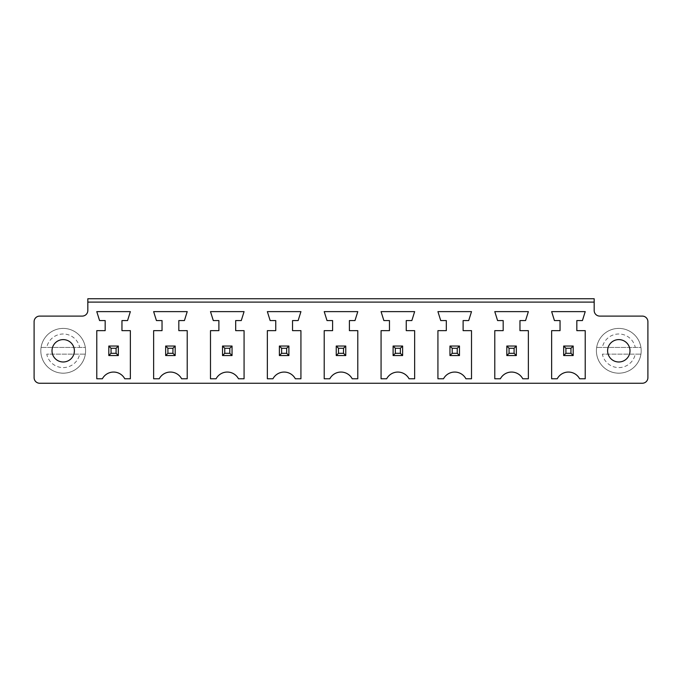 <?xml version="1.0" encoding="UTF-8"?>
<svg xmlns="http://www.w3.org/2000/svg" width="682" height="682" viewBox="0 0 682 682"><rect width="100%" height="100%" fill="white"/><g stroke="black" fill="none" stroke-linecap="round" stroke-linejoin="round"><path stroke-width="0.51" stroke-dasharray="3.41 2.56" d="M39.692 383.25L642.308 383.25A5.592 5.592 0 0 0 647.9 377.658L647.9 321.691A5.592 5.592 0 0 0 642.308 316.098L599.768 316.098A5.592 5.592 0 0 1 594.175 310.498L594.175 302.109L87.825 302.109L87.825 310.498A5.592 5.592 0 0 1 82.232 316.098L39.692 316.098A5.592 5.592 0 0 0 34.1 321.691L34.1 377.658A5.592 5.592 0 0 0 39.692 383.25M395.338 348.272L395.338 353.31L393.105 355.552L393.105 346.038L402.619 346.038L393.105 346.038L393.105 355.552L402.619 355.552L402.619 346.038L402.619 355.552L402.619 346.038L400.377 348.272L395.338 348.272L393.105 346.038L402.619 346.038M457.238 353.31L452.2 353.31L449.958 355.552L459.472 355.552L459.472 346.038L449.958 346.038L459.472 346.038L459.472 355.552L459.472 346.038L457.238 348.272L457.238 353.31L459.472 355.552L449.958 355.552L449.958 346.038L459.472 346.038M338.485 348.272L338.485 353.31L336.243 355.552L336.243 346.038L345.757 346.038L336.243 346.038L336.243 355.552L345.757 355.552L345.757 346.038L345.757 355.552L345.757 346.038L343.515 348.272L338.485 348.272L336.243 346.038L345.757 346.038M286.662 353.31L281.623 353.31L279.381 355.552L288.895 355.552L288.895 346.038L279.381 346.038L288.895 346.038L288.895 355.552L288.895 346.038L286.662 348.272L286.662 353.31L288.895 355.552L279.381 355.552L279.381 346.038L288.895 346.038M74.389 350.795A11.193 11.193 0 0 1 57.603 360.488A11.193 11.193 0 0 1 57.603 341.102A11.193 11.193 0 0 1 74.389 350.795A11.193 11.193 0 0 0 57.603 341.102A11.193 11.193 0 0 0 57.603 360.488A11.193 11.193 0 0 0 74.389 350.795A11.193 11.193 0 0 0 57.603 341.102A11.193 11.193 0 0 0 57.603 360.488A11.193 11.193 0 0 0 74.389 350.795M111.047 348.272L111.047 353.31L108.813 355.552L108.813 346.038L118.327 346.038L108.813 346.038L108.813 355.552L118.327 355.552L118.327 346.038L118.327 355.552L118.327 346.038L116.085 348.272L111.047 348.272L108.813 346.038L118.327 346.038M232.042 355.552L232.042 346.038L222.528 346.038L232.042 346.038L232.042 355.552L232.042 346.038L229.8 348.272L229.8 353.31L232.042 355.552L222.528 355.552L222.528 346.038L222.528 355.552L232.042 355.552L222.528 355.552L222.528 346.038L232.042 346.038M172.947 353.31L167.908 353.31L165.666 355.552L175.18 355.552L175.18 346.038L165.666 346.038L175.18 346.038L175.18 355.552L175.18 346.038L172.947 348.272L172.947 353.31L175.18 355.552L165.666 355.552L165.666 346.038L175.18 346.038M629.989 350.795A11.193 11.193 0 0 1 613.203 360.488A11.193 11.193 0 0 1 613.203 341.102A11.193 11.193 0 0 1 629.989 350.795A11.193 11.193 0 0 0 613.203 341.102A11.193 11.193 0 0 0 613.203 360.488A11.193 11.193 0 0 0 629.989 350.795A11.193 11.193 0 0 0 613.203 341.102A11.193 11.193 0 0 0 613.203 360.488A11.193 11.193 0 0 0 629.989 350.795M509.053 348.272L509.053 353.31L506.82 355.552L506.82 346.038L516.334 346.038L506.82 346.038L506.82 355.552L516.334 355.552L516.334 346.038L516.334 355.552L516.334 346.038L514.092 348.272L509.053 348.272L506.82 346.038L516.334 346.038M565.915 348.272L565.915 353.31L563.673 355.552L563.673 346.038L573.187 346.038L563.673 346.038L563.673 355.552L573.187 355.552L573.187 346.038L573.187 355.552L573.187 346.038L570.953 348.272L565.915 348.272L563.673 346.038L573.187 346.038M87.825 302.109L87.825 298.75L594.175 298.75L594.175 302.109L87.825 302.109L594.175 302.109M393.105 355.552L402.619 355.552L393.105 355.552L393.105 346.038M449.958 355.552L449.958 346.038L449.958 355.552L459.472 355.552M336.243 355.552L345.757 355.552L336.243 355.552L336.243 346.038M279.381 355.552L279.381 346.038L279.381 355.552L288.895 355.552M108.813 355.552L118.327 355.552L108.813 355.552L108.813 346.038M165.666 355.552L165.666 346.038L165.666 355.552L175.18 355.552M506.82 355.552L516.334 355.552L506.82 355.552L506.82 346.038M563.673 355.552L573.187 355.552L563.673 355.552L563.673 346.038M295.332 378.774A12.685 12.685 0 0 0 272.953 378.774L267.353 378.774L267.353 330.651L275.75 330.651L275.75 320.574L270.149 320.574L267.353 311.623L300.933 311.623L298.136 320.574L292.535 320.574L292.535 330.651L300.933 330.651L300.933 378.774L295.332 378.774M187.218 378.774L181.617 378.774A12.685 12.685 0 0 0 159.23 378.774L153.638 378.774L153.638 330.651L162.035 330.651L162.035 320.574L156.434 320.574L153.638 311.623L187.218 311.623L184.413 320.574L178.82 320.574L178.82 330.651L187.218 330.651L187.218 378.774M244.071 378.774L238.478 378.774A12.685 12.685 0 0 0 216.092 378.774L210.491 378.774L210.491 330.651L218.888 330.651L218.888 320.574L213.296 320.574L210.491 311.623L244.071 311.623L241.275 320.574L235.682 320.574L235.682 330.651L244.071 330.651L244.071 378.774M354.99 320.574L349.397 320.574L349.397 330.651L357.786 330.651L357.786 378.774L352.193 378.774A12.685 12.685 0 0 0 329.807 378.774L324.214 378.774L324.214 330.651L332.603 330.651L332.603 320.574L327.01 320.574L324.214 311.623L357.786 311.623L354.99 320.574M437.929 330.651L446.318 330.651L446.318 320.574L440.725 320.574L437.929 311.623L471.509 311.623L468.704 320.574L463.112 320.574L463.112 330.651L471.509 330.651L471.509 378.774L465.908 378.774A12.685 12.685 0 0 0 443.522 378.774L437.929 378.774L437.929 330.651M383.864 320.574L381.067 311.623L414.647 311.623L411.851 320.574L406.25 320.574L406.25 330.651L414.647 330.651L414.647 378.774L409.047 378.774A12.685 12.685 0 0 0 386.668 378.774L381.067 378.774L381.067 330.651L389.465 330.651L389.465 320.574L383.864 320.574M585.224 378.774L579.623 378.774A12.685 12.685 0 0 0 557.237 378.774L551.644 378.774L551.644 330.651L560.041 330.651L560.041 320.574L554.44 320.574L551.644 311.623L585.224 311.623L582.419 320.574L576.827 320.574L576.827 330.651L585.224 330.651L585.224 378.774M494.782 311.623L528.362 311.623L525.566 320.574L519.965 320.574L519.965 330.651L528.362 330.651L528.362 378.774L522.77 378.774A12.685 12.685 0 0 0 500.383 378.774L494.782 378.774L494.782 330.651L503.18 330.651L503.18 320.574L497.587 320.574L494.782 311.623M102.377 378.774L96.776 378.774L96.776 330.651L105.173 330.651L105.173 320.574L99.581 320.574L96.776 311.623L130.356 311.623L127.56 320.574L121.959 320.574L121.959 330.651L130.356 330.651L130.356 378.774L124.763 378.774A12.685 12.685 0 0 0 102.377 378.774M395.338 353.31L400.377 353.31L402.619 355.552M400.377 353.31L400.377 348.272M452.2 353.31L452.2 348.272L449.958 346.038M452.2 348.272L457.238 348.272M338.485 353.31L343.515 353.31L345.757 355.552M343.515 353.31L343.515 348.272M281.623 353.31L281.623 348.272L279.381 346.038M281.623 348.272L286.662 348.272M85.335 347.436A22.387 22.387 0 0 0 41.065 347.436L85.335 347.436A22.387 22.387 0 0 0 41.065 347.436A22.387 22.387 0 0 0 63.204 373.182A22.387 22.387 0 0 0 85.582 350.795A22.387 22.387 0 0 0 52.011 331.409A22.387 22.387 0 0 0 52.011 370.181A22.387 22.387 0 0 0 85.335 347.436L79.649 347.436A16.786 16.786 0 0 0 46.751 347.436L79.649 347.436M111.047 353.31L116.085 353.31L118.327 355.552M116.085 353.31L116.085 348.272M229.8 353.31L224.762 353.31L222.528 355.552M224.762 353.31L224.762 348.272L222.528 346.038M224.762 348.272L229.8 348.272M167.908 353.31L167.908 348.272L165.666 346.038M167.908 348.272L172.947 348.272M640.935 347.436A22.387 22.387 0 0 0 596.665 347.436L640.935 347.436A22.387 22.387 0 0 0 596.665 347.436A22.387 22.387 0 0 0 618.796 373.182A22.387 22.387 0 0 0 641.182 350.795A22.387 22.387 0 0 0 607.611 331.409A22.387 22.387 0 0 0 607.611 370.181A22.387 22.387 0 0 0 640.935 347.436L635.249 347.436A16.786 16.786 0 0 0 602.351 347.436L635.249 347.436M509.053 353.31L514.092 353.31L516.334 355.552M514.092 353.31L514.092 348.272M565.915 353.31L570.953 353.31L573.187 355.552M570.953 353.31L570.953 348.272M41.065 354.154A22.387 22.387 0 0 0 85.335 354.154L46.751 354.154A16.786 16.786 0 0 0 79.649 354.154L46.751 354.154M85.335 354.154L79.649 354.154M41.065 347.436L46.751 347.436M596.665 354.154A22.387 22.387 0 0 0 640.935 354.154L602.351 354.154A16.786 16.786 0 0 0 635.249 354.154L602.351 354.154M640.935 354.154L635.249 354.154M596.665 347.436L602.351 347.436"/><path stroke-width="1.02" d="M39.692 383.25L642.308 383.25A5.592 5.592 0 0 0 647.9 377.658L647.9 321.691A5.592 5.592 0 0 0 642.308 316.098L599.768 316.098A5.592 5.592 0 0 1 594.175 310.498L594.175 302.109L87.825 302.109L87.825 310.498A5.592 5.592 0 0 1 82.232 316.098L39.692 316.098A5.592 5.592 0 0 0 34.1 321.691L34.1 377.658A5.592 5.592 0 0 0 39.692 383.25M295.332 378.774A12.685 12.685 0 0 0 272.953 378.774L267.353 378.774L267.353 330.651L275.75 330.651L275.75 320.574L270.149 320.574L267.353 311.623L300.933 311.623L298.136 320.574L292.535 320.574L292.535 330.651L300.933 330.651L300.933 378.774L295.332 378.774M187.218 378.774L181.617 378.774A12.685 12.685 0 0 0 159.23 378.774L153.638 378.774L153.638 330.651L162.035 330.651L162.035 320.574L156.434 320.574L153.638 311.623L187.218 311.623L184.413 320.574L178.82 320.574L178.82 330.651L187.218 330.651L187.218 378.774M244.071 378.774L238.478 378.774A12.685 12.685 0 0 0 216.092 378.774L210.491 378.774L210.491 330.651L218.888 330.651L218.888 320.574L213.296 320.574L210.491 311.623L244.071 311.623L241.275 320.574L235.682 320.574L235.682 330.651L244.071 330.651L244.071 378.774M354.99 320.574L349.397 320.574L349.397 330.651L357.786 330.651L357.786 378.774L352.193 378.774A12.685 12.685 0 0 0 329.807 378.774L324.214 378.774L324.214 330.651L332.603 330.651L332.603 320.574L327.01 320.574L324.214 311.623L357.786 311.623L354.99 320.574M437.929 330.651L446.318 330.651L446.318 320.574L440.725 320.574L437.929 311.623L471.509 311.623L468.704 320.574L463.112 320.574L463.112 330.651L471.509 330.651L471.509 378.774L465.908 378.774A12.685 12.685 0 0 0 443.522 378.774L437.929 378.774L437.929 330.651M383.864 320.574L381.067 311.623L414.647 311.623L411.851 320.574L406.25 320.574L406.25 330.651L414.647 330.651L414.647 378.774L409.047 378.774A12.685 12.685 0 0 0 386.668 378.774L381.067 378.774L381.067 330.651L389.465 330.651L389.465 320.574L383.864 320.574M585.224 378.774L579.623 378.774A12.685 12.685 0 0 0 557.237 378.774L551.644 378.774L551.644 330.651L560.041 330.651L560.041 320.574L554.44 320.574L551.644 311.623L585.224 311.623L582.419 320.574L576.827 320.574L576.827 330.651L585.224 330.651L585.224 378.774M494.782 311.623L528.362 311.623L525.566 320.574L519.965 320.574L519.965 330.651L528.362 330.651L528.362 378.774L522.77 378.774A12.685 12.685 0 0 0 500.383 378.774L494.782 378.774L494.782 330.651L503.18 330.651L503.18 320.574L497.587 320.574L494.782 311.623M102.377 378.774L96.776 378.774L96.776 330.651L105.173 330.651L105.173 320.574L99.581 320.574L96.776 311.623L130.356 311.623L127.56 320.574L121.959 320.574L121.959 330.651L130.356 330.651L130.356 378.774L124.763 378.774A12.685 12.685 0 0 0 102.377 378.774M594.175 302.109L594.175 298.75L87.825 298.75L87.825 302.109M629.989 350.795A11.193 11.193 0 0 0 613.203 341.102A11.193 11.193 0 0 0 613.203 360.488A11.193 11.193 0 0 0 629.989 350.795M74.389 350.795A11.193 11.193 0 0 0 57.603 341.102A11.193 11.193 0 0 0 57.603 360.488A11.193 11.193 0 0 0 74.389 350.795M279.381 346.038L288.895 346.038L288.895 355.552L279.381 355.552L279.381 346.038L281.623 348.272L286.662 348.272L286.662 353.31L288.895 355.552M165.666 346.038L175.18 346.038L175.18 355.552L165.666 355.552L165.666 346.038L167.908 348.272L172.947 348.272L172.947 353.31L175.18 355.552M232.042 346.038L222.528 346.038L222.528 355.552L232.042 355.552L232.042 346.038L229.8 348.272L229.8 353.31L232.042 355.552M345.757 346.038L336.243 346.038L336.243 355.552L345.757 355.552L345.757 346.038L343.515 348.272L343.515 353.31L345.757 355.552M449.958 346.038L459.472 346.038L459.472 355.552L449.958 355.552L449.958 346.038L452.2 348.272L457.238 348.272L457.238 353.31L459.472 355.552M402.619 346.038L402.619 355.552L393.105 355.552L393.105 346.038L402.619 346.038L400.377 348.272L400.377 353.31L402.619 355.552M573.187 346.038L573.187 355.552L563.673 355.552L563.673 346.038L573.187 346.038L570.953 348.272L570.953 353.31L573.187 355.552M516.334 346.038L516.334 355.552L506.82 355.552L506.82 346.038L516.334 346.038L514.092 348.272L514.092 353.31L516.334 355.552M118.327 346.038L118.327 355.552L108.813 355.552L108.813 346.038L118.327 346.038L116.085 348.272L116.085 353.31L118.327 355.552M288.895 346.038L286.662 348.272M281.623 348.272L281.623 353.31L279.381 355.552M281.623 353.31L286.662 353.31M175.18 346.038L172.947 348.272M167.908 348.272L167.908 353.31L165.666 355.552M167.908 353.31L172.947 353.31M222.528 346.038L224.762 348.272L224.762 353.31L222.528 355.552M224.762 353.31L229.8 353.31M224.762 348.272L229.8 348.272M336.243 346.038L338.485 348.272L338.485 353.31L336.243 355.552M338.485 353.31L343.515 353.31M338.485 348.272L343.515 348.272M459.472 346.038L457.238 348.272M452.2 348.272L452.2 353.31L449.958 355.552M452.2 353.31L457.238 353.31M393.105 346.038L395.338 348.272L400.377 348.272M395.338 348.272L395.338 353.31L393.105 355.552M395.338 353.31L400.377 353.31M563.673 346.038L565.915 348.272L570.953 348.272M565.915 348.272L565.915 353.31L563.673 355.552M565.915 353.31L570.953 353.31M506.82 346.038L509.053 348.272L514.092 348.272M509.053 348.272L509.053 353.31L506.82 355.552M509.053 353.31L514.092 353.31M108.813 346.038L111.047 348.272L116.085 348.272M111.047 348.272L111.047 353.31L108.813 355.552M111.047 353.31L116.085 353.31"/></g></svg>
